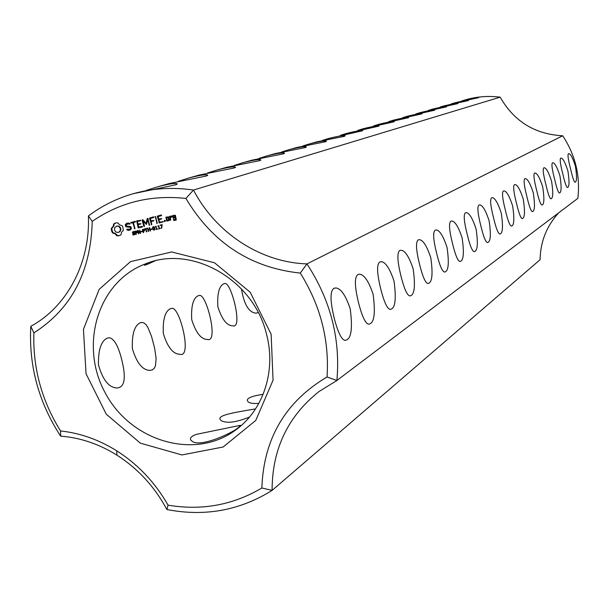<?xml version="1.0" encoding="UTF-8"?>
<svg xmlns="http://www.w3.org/2000/svg" width="609" height="609" viewBox="0 0 609 609"><rect width="100%" height="100%" fill="white"/><g stroke="black" fill="none" stroke-linecap="round" stroke-linejoin="round"><path stroke-width="0.91" d="M562.686 135.777C534.869 134.277 514.034 121.404 500.195 97.158L193.487 190.046C215.807 232.981 260.325 262.342 306.936 263.903C330.588 300.077 340.576 338.947 336.899 380.488L577.865 198.336C580.415 175.78 575.353 154.922 562.686 135.777L306.936 263.903L300.298 273.083C320.501 305.497 329.416 340.127 327.048 376.979C285.347 401.727 263.613 438.739 261.855 487.999L272.101 490.39L540.069 259.731C540.404 241.819 546.577 226.213 558.598 212.906M350.221 308.778C345.592 295.152 340.743 288.209 335.658 287.95L333.839 288.369C329.933 291.231 330.116 301.379 334.379 318.804C337.942 332.278 341.428 339.457 344.839 340.34C351.089 340.096 352.885 329.576 350.221 308.778M373.111 294.276C368.643 281.046 364.053 274.362 359.34 274.217L357.848 274.583C354.331 277.194 354.621 286.801 358.709 303.404C362.134 316.551 365.423 323.47 368.567 324.163C374.17 323.752 375.684 313.795 373.111 294.276M394.015 281.038C389.691 268.204 385.345 261.756 380.983 261.695L379.742 262.022C376.552 264.413 376.925 273.532 380.853 289.374C384.15 302.178 387.248 308.862 390.148 309.418C395.211 308.892 396.497 299.438 394.015 281.038M413.168 268.904C408.997 256.458 404.878 250.238 400.821 250.238L399.778 250.52C396.885 252.72 397.327 261.398 401.103 276.555C404.269 289.016 407.193 295.464 409.872 295.913C414.47 295.319 415.574 286.314 413.168 268.904M430.791 257.744C426.764 245.678 422.852 239.657 419.076 239.702L418.185 239.946C415.544 241.986 416.046 250.269 419.685 264.786C422.73 276.897 425.493 283.139 427.967 283.505C432.169 282.865 433.113 274.278 430.791 257.744M447.059 247.444C443.162 235.736 439.447 229.913 435.922 229.989L435.153 230.21C432.74 232.098 433.288 240.007 436.798 253.945C439.728 265.722 442.34 271.766 444.631 272.063C448.49 271.401 449.297 263.195 447.059 247.444M462.117 237.906C458.356 226.54 454.816 220.907 451.513 220.998L450.85 221.196C448.643 222.955 449.229 230.529 452.609 243.927C455.433 255.384 457.907 261.238 460.031 261.482C463.594 260.804 464.286 252.948 462.117 237.906M476.101 229.053C472.462 218.022 469.09 212.556 465.992 212.663L465.413 212.838C463.38 214.475 463.997 221.745 467.27 234.648C469.981 245.785 472.325 251.464 474.304 251.669C477.601 250.984 478.202 243.448 476.101 229.053M489.118 220.808C485.594 210.09 482.374 204.791 479.466 204.906L478.956 205.058C477.075 206.596 477.722 213.576 480.889 226.015C483.508 236.855 485.731 242.359 487.573 242.542C490.633 241.857 491.151 234.61 489.118 220.808M523.276 199.173C520.071 189.315 517.247 184.451 514.803 184.573L514.445 184.687C512.953 185.958 513.653 192.208 516.539 203.436C518.891 213.439 520.817 218.502 522.316 218.616C524.813 217.961 525.133 211.483 523.276 199.173M533.286 192.832C530.173 183.24 527.463 178.498 525.141 178.627L524.829 178.726C523.436 179.929 524.143 185.966 526.952 196.844C529.229 206.588 531.063 211.513 532.472 211.62C534.816 210.98 535.09 204.723 533.286 192.832M542.703 186.872C539.681 177.523 537.069 172.91 534.877 173.032L534.588 173.123C533.294 174.258 534.009 180.097 536.742 190.647C538.942 200.148 540.701 204.944 542.018 205.043C544.225 204.418 544.454 198.359 542.703 186.872M551.579 181.246C548.648 172.134 546.136 167.642 544.043 167.757L543.791 167.84C542.581 168.914 543.304 174.57 545.953 184.809C548.085 194.081 549.775 198.755 551.016 198.838C553.094 198.229 553.284 192.368 551.579 181.246M559.96 175.94C557.113 167.049 554.692 162.664 552.706 162.786L552.47 162.862C551.343 163.874 552.066 169.355 554.647 179.305C556.717 188.348 558.331 192.908 559.504 192.992C561.468 192.398 561.627 186.712 559.96 175.94M567.893 170.916C565.122 162.245 562.785 157.967 560.889 158.081L560.683 158.15C559.618 159.109 560.349 164.43 562.868 174.098C564.87 182.928 566.423 187.382 567.519 187.458C569.392 186.879 569.514 181.368 567.893 170.916M575.406 166.158C572.704 157.693 570.45 153.514 568.646 153.62L568.456 153.689C567.459 154.602 568.189 159.764 570.641 169.173C572.589 177.798 574.081 182.144 575.117 182.22C576.89 181.657 576.982 176.305 575.406 166.158M501.26 213.112C497.85 202.698 494.774 197.552 492.034 197.674L491.585 197.811C489.849 199.25 490.519 205.971 493.587 217.976C496.107 228.527 498.223 233.871 499.943 234.031C502.79 233.354 503.232 226.381 501.26 213.112M512.626 205.918C509.322 195.786 506.376 190.784 503.788 190.914L503.392 191.036C501.778 192.383 502.463 198.861 505.44 210.47C507.876 220.74 509.893 225.939 511.499 226.068C514.163 225.406 514.536 218.684 512.626 205.918M327.048 376.979L336.899 380.488L318.994 391.557C287.752 416.449 272.116 449.396 272.101 490.39C239.885 510.487 204.814 516.874 166.896 509.535L168.054 505.15C155.143 482.526 138.037 464.416 116.73 450.827C98.825 439.668 80.099 433.052 60.542 430.959C41.656 400.57 32.772 367.874 33.891 332.872C71.42 308.946 90.87 271.789 92.233 221.394C119.79 202.295 151.024 194.636 185.928 198.443C212.503 242.922 250.626 267.808 300.298 273.083M168.054 505.15C201.708 510.806 232.973 505.089 261.855 487.999M271.142 334.25L250.162 292.183L214.497 262.768L171.677 251.966L130.516 261.626L99.16 289.351L83.441 329.34L86.052 373.759L106.286 414.227L140.344 443.146L181.908 454.946L223.1 447.014L255.757 420.446L273.06 380.183L271.142 334.25M113.693 223.876L113.099 226.525L111.31 228.383L111.531 230.75L112.52 232.927L115.017 233.742L116.859 235.805L119.044 235.721L121.008 234.808L121.602 232.158L123.399 230.293L122.774 226.799L122.188 225.749L119.684 224.927L117.834 222.871L116.7 222.81L113.693 223.876L114.256 223.701L113.67 226.342L111.881 228.2L112.102 230.56L113.091 232.737L115.588 233.559L117.43 235.614L119.57 235.538M125.248 224.706L125.789 226.769L130.273 227.355L130.554 228.428L129.74 229.288L127.144 229.136L126.961 229.898L128.491 230.408L130.159 230.004L131.392 228.71L130.844 226.624L126.36 226.038L126.078 224.972L128.149 223.808L129.496 224.264L129.671 223.495L128.118 222.97L126.505 223.366L125.248 224.706L125.804 224.531L126.352 226.586L130.828 227.172L131.118 228.246L129.74 229.288M134.703 233.148L134.893 234.412L132.922 234.929L132.777 234.389L134.132 234.511L134.619 233.81L132.709 233.277L132.496 231.999L134.323 231.519L134.46 232.029L133.219 231.945L132.762 232.6L134.703 233.148M137.017 231.245L137.162 232.471L135.967 233.118L136.287 234.328L135.891 234.419L135.031 231.176L137.017 231.245M139.758 230.042L140.618 233.285L140.131 233.407L137.954 230.841L138.723 233.742L138.35 233.833L137.489 230.59L138.106 230.438L140.093 232.783L139.758 230.042M142.133 231.199L142.24 231.595L140.991 231.892L140.885 231.504L142.133 231.199M144.402 229.471L144.546 230.697L143.343 231.344L143.663 232.554L143.267 232.653L142.407 229.403L144.402 229.471M130.943 223.122L132.739 222.688L134.764 228.893L133.455 222.513L135.502 221.6L135.023 221.295L130.478 222.818L133.295 222.506L134.977 228.474M136.705 220.884L138.136 227.675L142.186 227.104L142.46 226.624L141.981 226.327L138.753 227.111L138.121 224.729L140.9 223.64L137.916 223.945L137.284 221.585L140.786 220.313L136.705 220.884M147.005 228.299L146.038 228.938L146.799 231.801L146.404 231.9L145.642 229.03L144.478 228.908L147.005 228.299M149.685 227.652L150.545 230.902L150.149 231.001L149.73 229.403L148.238 229.76L148.665 231.359L148.261 231.45L147.401 228.2L147.804 228.101L148.139 229.38L149.631 229.022L149.289 227.743L149.685 227.652M152.083 228.809L152.181 229.197L150.933 229.502L150.826 229.113L152.083 228.809M154.146 226.951L154.815 229.509L154.146 230.111L153.247 229.882L152.577 227.324L153.247 226.723L154.146 226.951M146.069 223.252L142.719 219.643L142.087 220.001L143.754 226.289L144.226 226.617L144.478 226.114L143.199 221.273L146.373 224.417L147.622 220.184L149.372 225.368L147.972 218.562L147.241 218.532L146.069 223.252L146.617 223.069L147.766 218.441M153.323 216.85L149.456 218.212L151.595 224.835L151.123 221.592L153.917 220.488L150.91 220.801L150.286 218.425L153.537 217.641L153.811 217.154L153.323 216.85M157.518 228.87L155.988 229.593L156.521 229.113L155.95 226.944L155.249 226.799L155.828 226.175L156.909 229.014L157.518 228.87M160.137 228.246L158.606 228.969L159.139 228.482L158.568 226.32L157.868 226.167L158.447 225.543L159.528 228.39L160.137 228.246M162.169 224.645L161.674 228.23L161.24 228.337L161.925 225.102L160.114 225.14L162.169 224.645M164.666 220.268L165.458 220.785L165.016 221.6L164.232 221.082L164.666 220.268M155.196 216.393L157.076 223.511L155.196 216.393M161.111 214.962L157.236 216.324L159.368 222.963L163.265 221.607L159.528 222.095L158.896 219.704L161.705 218.608L158.69 218.913L158.066 216.545L161.324 215.753L161.598 215.266L161.111 214.962M169.492 220.108L168.647 216.911L166.036 217.131L166.622 220.801L169.233 220.58L169.492 220.108M169.568 216.279L170.611 220.245L170.451 218.167L171.327 216.766L171.905 217.192L172.301 216.545L170.885 215.959L170.177 217.108L169.568 216.279M172.789 215.502L173.047 217.938L175.293 217.801L175.704 219.354L174.288 219.689L173.74 219.08L173.664 220.268L176.283 220.039L175.407 215.274L172.789 215.502M33.891 332.872L30.793 326.302C66.868 306.883 90.36 263.004 88.404 215.929C101.924 205.796 116.905 198.382 133.348 193.677C152.73 188.242 172.781 187.032 193.487 190.046L185.928 198.443M500.195 97.158C488.547 95.712 477.144 96.549 465.992 99.678L465.093 99.929C473.307 97.958 477.821 97.196 478.659 97.661L454.733 102.86C462.657 100.911 467.263 100.142 468.549 100.546L443.801 105.951C452.251 103.903 456.948 103.119 457.884 103.599L432.253 109.209C440.421 107.192 445.209 106.392 446.61 106.819L420.035 112.665C428.325 110.61 433.205 109.795 434.681 110.221L407.086 116.327C415.939 114.165 420.918 113.335 422.022 113.837L393.338 120.209C402.313 118.009 407.391 117.164 408.57 117.666L378.714 124.343C387.819 122.097 392.995 121.237 394.259 121.747L363.131 128.743C372.35 126.466 377.633 125.583 378.988 126.101L346.491 133.447C355.816 131.125 361.213 130.227 362.667 130.745L328.677 138.479C338.109 136.127 343.605 135.206 345.181 135.716L344.58 136.287L316.809 141.836L309.57 143.884C319.078 141.486 324.688 140.55 326.394 141.052L325.746 141.691L296.804 147.485L289.009 149.692C298.6 147.264 304.317 146.297 306.167 146.792L305.474 147.515L275.253 153.575L266.841 155.957C276.478 153.498 282.302 152.509 284.312 152.981L283.581 153.795L251.966 160.159L242.854 162.732C252.514 160.258 258.444 159.238 260.629 159.68L259.86 160.609L226.723 167.292L216.819 170.094C226.472 167.597 232.493 166.546 234.884 166.957L235.607 167.353L234.077 168.008L199.265 175.049L188.47 178.102C198.07 175.598 204.167 174.524 206.778 174.874C208.293 175.065 208.019 175.468 205.949 176.085L169.287 183.522L157.472 186.864C166.957 184.367 173.123 183.256 175.978 183.545C177.858 183.735 177.584 184.192 175.148 184.93L133.348 193.677M146.221 190.411L157.472 186.864M178.247 181.315L188.47 178.102M207.494 173.009L216.819 170.094M234.313 165.404L242.854 162.732M258.985 158.401L266.841 155.957M302.856 145.954L309.57 143.884M322.45 140.405L328.677 138.479M340.69 135.228L346.491 133.447M281.761 151.938L289.009 149.692M357.719 130.402L363.131 128.743M373.652 125.888L378.714 124.343M388.595 121.655L393.338 120.209M402.633 117.682L407.086 116.327M415.84 113.936L420.035 112.665M428.302 110.412L432.253 109.209M440.071 107.077L443.801 105.951M451.2 103.926L454.733 102.86M461.751 100.942L465.093 99.929M266.514 334.212C253.694 279.47 191.515 244.293 145.087 264.024C97.737 281.952 79.01 345.303 105.243 392.927C130.554 441.045 193.753 460.29 234.785 430.632C263.012 411.037 276.471 371.17 266.514 334.212M147.447 263.157L145.3 264.23C142.567 266.354 146.274 264.999 156.429 260.172M107.085 338.231C101.018 341.215 98.148 350.129 98.483 364.981C102.731 379.871 108.866 387.545 116.89 388.002C123.939 387.59 125.941 379.856 122.896 364.806C119.326 347.906 114.789 338.878 109.293 337.729L107.085 338.231M140.093 322.839C134.444 325.632 131.864 334.204 132.351 348.554C136.606 362.842 142.43 370.12 149.829 370.394L152.265 369.907L154.153 368.43L155.424 366.017L156.125 358.503L154.579 347.891L151.496 336.29L147.865 327.429L145.962 324.612L143.983 322.937L141.92 322.397L140.093 322.839M170.307 308.74C165.039 311.366 162.71 319.618 163.311 333.481C167.528 347.214 173.063 354.141 179.899 354.271C192.551 358.313 179.724 306.281 171.845 308.36L170.307 308.74M198.062 295.799C193.144 298.265 191.028 306.205 191.713 319.603C195.877 332.811 201.13 339.434 207.471 339.464C218.913 343.126 206.398 293.218 199.364 295.456L198.062 295.799M223.655 283.863C219.042 286.192 217.116 293.827 217.87 306.791C221.958 319.512 226.951 325.853 232.851 325.807C243.235 329.172 231.062 281.221 224.767 283.566L223.655 283.863M241.461 288.902C244.034 304.637 248.974 312.737 256.29 313.186L258.178 312.486M238.751 427.137C234.785 431.888 200.711 448.018 192.254 441.319L190.701 439.987L190.404 438.503L191.317 437.011L193.373 435.595L196.486 434.331L239.497 425.501C241.202 425.09 240.951 425.638 238.751 427.137M249.507 417.043C236.3 422.334 226.974 423.582 221.524 420.773C213.774 415.521 234.389 412.521 255.559 408.89M258.848 403.386C253.58 403.759 250.078 403.303 248.335 402.024C245.077 398.857 250.01 396.292 263.134 394.335M166.896 509.535C154.686 486.781 138.015 468.648 116.89 455.136C98.955 443.969 80.205 437.635 60.634 436.143L60.542 430.959M30.793 326.302C28.684 365.704 38.633 402.321 60.634 436.143M88.404 215.929L92.233 221.394M113.556 225.269L114.127 225.086M113.099 226.525L113.67 226.342M112.338 227.591L112.909 227.408M111.31 228.383L111.881 228.2M111.325 229.578L111.896 229.387M111.531 230.75L112.102 230.56M111.934 231.877L112.505 231.686M112.52 232.927L113.091 232.737M113.822 233.156L114.385 232.973M115.017 233.742L115.588 233.559M116.053 234.64L116.623 234.45M116.859 235.805L117.43 235.614M117.971 235.866L118.534 235.683M115.718 222.947L114.256 223.701M114.599 223.328L115.162 223.145M125.789 226.769L126.352 226.586M130.273 227.355L130.828 227.172M130.554 228.428L131.118 228.246M127.296 229.182L129.055 230.225L130.219 229.943M126.695 229.395L127.251 229.212M126.961 229.898L127.525 229.715M128.491 230.408L129.055 230.225M126.9 224.112L128.705 223.625L129.892 224.028M128.149 223.808L128.705 223.625M127.015 223.237L125.804 224.531M134.513 234.762L133.432 234.579M132.922 234.929L133.478 234.739M134.368 231.686L133.675 231.801M134.254 234.465L135.015 234.138M132.907 232.128L133.394 231.511M134.825 233.255L133.135 232.981M135.891 234.419L136.279 234.29M136.781 232.866L135.967 233.118M140.131 233.407L140.61 233.239M137.954 230.841L138.334 230.712M142.224 231.542L141.455 231.367M140.991 231.892L141.539 231.702M143.267 232.653L143.655 232.516M144.158 231.093L143.343 231.344M132.739 222.688L133.295 222.506M134.3 228.573L134.855 228.39M133.455 222.513L135.259 222.034M131.262 222.209L131.498 222.94M130.478 222.818L131.034 222.635M137.238 220.755L138.692 227.492L142.217 227.05M136.462 221.364L137.017 221.189M138.136 227.675L138.692 227.492M138.593 227.972L139.141 227.789M138.121 224.729L140.664 224.066M137.284 221.585L140.542 220.747M147.089 228.626L146.038 228.938M144.577 229.288L145.041 228.771M145.642 229.03L145.125 229.098M146.404 231.9L146.784 231.763M150.149 231.001L150.537 230.864M149.631 229.022L150.012 228.893M149.73 229.403L150.118 229.273M150.111 229.258L148.238 229.76M148.261 231.45L148.649 231.321M152.174 229.151L151.39 228.976M150.933 229.502L151.474 229.319M153.103 227.203L153.438 226.693M154.503 229.951L153.871 229.768M147.241 218.532L147.69 218.387M142.734 219.659L144.44 226.198M142.087 220.001L142.643 219.819M143.754 226.289L144.303 226.106M143.199 221.273L143.747 221.09L146.64 224.135M146.008 224.287L146.556 224.104M147.622 220.184L148.17 220.009L149.586 224.957M148.908 225.048L149.449 224.866M150.225 217.603L151.801 224.424M149.456 218.212L150.004 218.03M151.123 224.515L151.664 224.333M151.123 221.592L153.674 220.922M150.286 218.425L153.559 217.588M157.594 229.151L156.452 229.129M155.988 229.593L156.528 229.41M156.521 229.113L156.901 228.984M155.95 226.944L156.224 226.434L155.714 226.586M155.325 227.096L155.874 226.913M160.213 228.527L159.071 228.497M158.606 228.969L159.147 228.786M159.139 228.482L159.52 228.352M158.568 226.32L158.949 226.19M158.941 226.175L158.332 225.962M157.944 226.464L158.485 226.282M160.213 225.513L160.669 225.003M161.24 228.337L161.682 228.185M161.925 225.102L160.753 225.33M164.301 220.572L164.925 220.321M164.232 221.082L164.833 220.397M164.544 221.493L165.077 221.311L164.765 220.9M155.539 216.629L157.289 223.1M154.945 216.895L155.485 216.72M156.604 223.191L157.145 223.008M157.997 215.715L159.444 222.483L163.022 222.026M157.236 216.324L157.777 216.149M158.903 222.666L159.444 222.483M159.368 222.963L159.901 222.78M158.896 219.704L161.461 219.034M158.066 216.545L161.347 215.7M166.546 217.01L167.163 220.618L169.264 220.519M165.785 217.603L166.318 217.428M166.622 220.801L167.163 220.618M167.087 221.097L167.62 220.915M169.888 216.484L170.825 219.864M169.302 216.751L169.835 216.576M170.147 219.948L170.68 219.773M171.327 216.766L172.141 216.804M171.38 215.837L170.177 217.108M173.291 215.38L173.58 217.763L175.826 217.626L176.229 219.171L175.704 219.354M172.53 215.967L173.063 215.792M173.047 217.938L173.58 217.763M173.512 218.235L174.037 218.06M175.293 217.801L175.826 217.626M174.06 219.286L174.654 220.382L176.313 219.986M173.474 219.552L174.007 219.377M173.664 220.268L174.189 220.085M174.121 220.565L174.654 220.382M117.08 226.008L119.356 226.434L120.788 228.459L120.536 230.895L118.184 232.493L115.908 232.059L114.477 230.035L114.72 227.606L117.08 226.008M136.515 232.562L137.246 232.25M136.911 231.138L135.525 231.458L136.203 232.668L136.781 232.318L136.698 231.519L135.525 231.458M143.899 230.788L144.63 230.468M144.295 229.365L142.902 229.677L143.244 230.971L144.211 230.027L142.902 229.677M154.184 229.7L154.838 229.441M167.148 217.649L168.556 217.306L169.188 219.712L167.247 220.23L166.615 217.824L167.148 217.649M173.9 216.012L175.308 215.67L175.613 216.834L173.672 217.352L173.367 216.187L173.9 216.012M116.509 226.19L118.26 225.985M117.697 226.16L119.356 226.434M118.785 226.617L119.668 227.469L120.239 227.286M119.668 227.469L120.224 228.641L120.788 228.459M120.224 228.641L120.323 229.928L120.887 229.745M120.323 229.928L119.973 231.077L120.536 230.895M119.973 231.077L119.242 231.976L119.806 231.785M119.242 231.976L118.184 232.493M154.465 229.281L153.94 227.302L153.278 227.104L152.943 227.994L153.445 229.517L154.869 229.144M166.615 217.824L168.556 217.306M168.023 217.482L168.655 219.887M173.367 216.187L175.308 215.67M174.783 215.845L175.088 217.01M133.493 234.998L134.049 234.808M133.325 231.915L133.881 231.732M133.919 231.884L134.376 231.724M134.52 234.259L135.023 234.092M134.619 233.81L135.023 233.673M134.437 233.513L134.901 233.361M132.496 231.999L133.059 231.808M134.102 233.422L134.658 233.239M132.359 232.745L132.762 232.608M133.759 233.43L134.315 233.239M132.709 233.277L133.264 233.087M133.371 233.445L133.927 233.262M152.577 227.324L153.118 227.142M152.661 228.664L153.057 228.535M153.247 229.882L153.696 229.73M155.516 226.708L156.056 226.525M158.134 226.076L158.675 225.893M136.827 231.801L137.231 231.664M136.698 231.519L137.116 231.382M136.858 232.067L137.276 231.93M136.781 232.318L137.269 232.158M136.576 232.524L137.132 232.341M135.914 231.359L136.469 231.176M136.233 231.313L136.789 231.131M136.477 231.359L136.972 231.192M144.211 230.027L144.607 229.89M144.074 229.745L144.493 229.608M144.234 230.293L144.66 230.149M144.166 230.545L144.645 230.377M143.96 230.75L144.508 230.567M143.298 229.585L143.846 229.403M143.617 229.54L144.166 229.357M143.861 229.585L144.348 229.418M154.45 228.847L154.846 228.71M154.336 229.585L154.846 229.41M153.346 227.088L153.887 226.906M153.681 227.096L154.138 226.944M153.94 227.302L154.321 227.172M154.146 227.697L154.526 227.56M154.321 228.261L154.716 228.131M333.899 288.339L335.658 287.95M357.963 274.522L359.34 274.217M379.887 261.939L380.983 261.695M399.938 250.436L400.821 250.238M418.353 239.862L419.076 239.702M435.321 230.118L435.922 229.989M451.018 221.113L451.513 220.998M465.573 212.762L465.992 212.663M239.497 425.501L239.733 426.414M116.89 455.136L116.73 450.827M133.774 231.763L133.219 231.945M134.688 234.32L134.132 234.511M155.927 226.571L155.386 226.754M158.546 225.947L158.005 226.129M175.978 183.545L176.245 184.573M206.778 174.874L207.007 175.735M234.884 166.957L235.074 167.673M260.629 159.68L260.789 160.289M284.312 152.981L284.449 153.498M306.167 146.792L306.281 147.226M107.161 338.193L109.293 337.729M140.245 322.77L141.92 322.397M170.505 308.656L171.845 308.36M198.283 295.7L199.364 295.456M223.884 283.764L224.767 283.566M136.926 232.432L136.37 232.615M144.303 230.659L143.754 230.841M154.663 229.54L154.115 229.722M153.818 226.921L153.278 227.104"/></g></svg>
